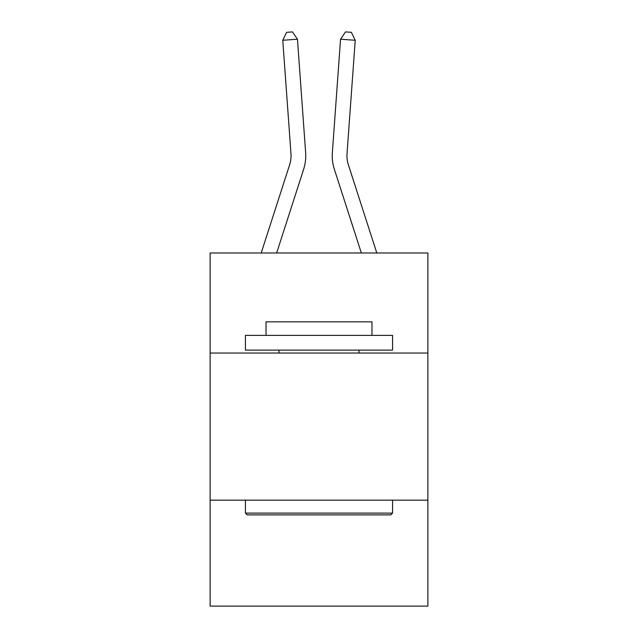 <?xml version="1.0" encoding="UTF-8"?>
<svg xmlns="http://www.w3.org/2000/svg" width="638" height="638" viewBox="0 0 638 638"><rect width="100%" height="100%" fill="white"/><g stroke="black" fill="none" stroke-linecap="round" stroke-linejoin="round"><path stroke-width="0.96" d="M210.125 353.037L427.875 353.037L427.875 252.983L210.125 252.983L210.125 606.1L427.875 606.1L427.875 500.168L210.125 500.168M427.875 500.168L427.875 353.037M305.642 152.578L297.444 39.213L305.642 152.578A44.142 44.142 0 0 1 303.632 169.301L276.653 252.983M261.197 252.983L289.628 164.787A29.428 29.428 0 0 0 290.968 153.638L282.77 40.274L286.621 32.323L292.491 31.9L297.444 39.213L282.77 40.274M376.803 252.983L348.372 164.787A29.428 29.428 0 0 1 347.032 153.638L355.23 40.274L340.556 39.213L332.358 152.578A44.142 44.142 0 0 0 334.368 169.301L361.347 252.983M247.201 514.882L245.431 513.111L392.569 513.111L390.799 514.882L247.201 514.882M392.569 335.381L392.569 350.095L245.431 350.095L245.431 335.381L392.569 335.381M266.03 335.381L266.03 321.839L371.97 321.839L371.97 335.381M392.569 500.168L392.569 513.111M245.431 500.168L245.431 513.111M359.019 350.095L359.019 353.037M278.981 350.095L278.981 353.037M289.628 164.787A29.428 29.428 0 0 0 290.968 153.638A29.428 29.428 0 0 1 289.628 164.787A29.428 29.428 0 0 0 290.968 153.638A29.428 29.428 0 0 1 289.628 164.787A29.428 29.428 0 0 0 290.968 153.638A29.428 29.428 0 0 1 289.628 164.787A29.428 29.428 0 0 0 290.968 153.638A29.428 29.428 0 0 1 289.628 164.787A29.428 29.428 0 0 0 290.968 153.638M355.23 40.274L351.379 32.323L345.509 31.9L340.556 39.213L332.358 152.578"/></g></svg>

